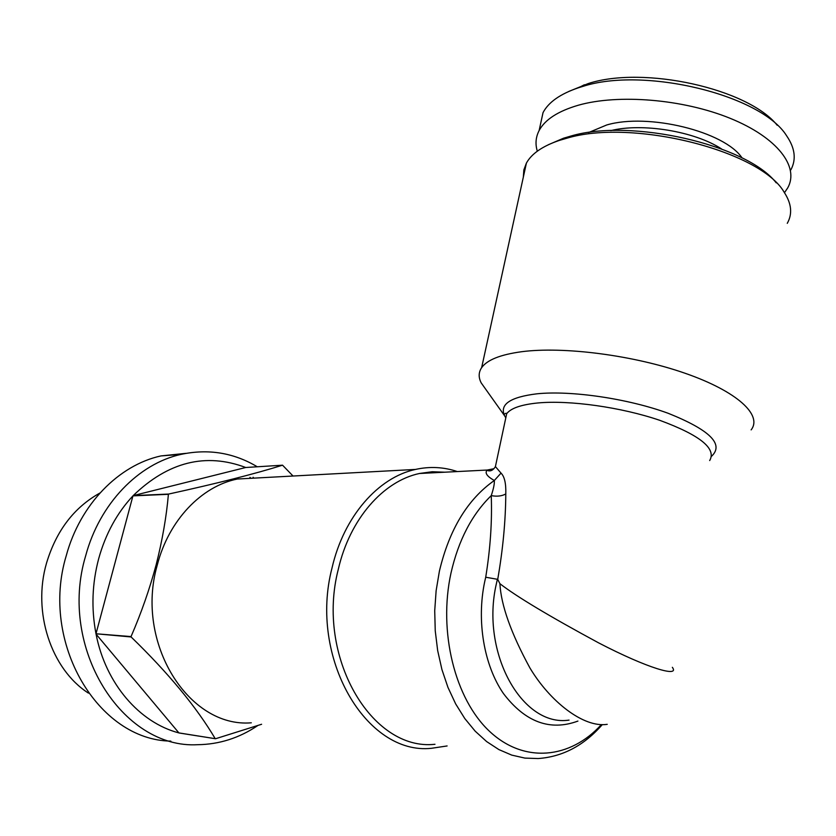 <?xml version="1.0" encoding="UTF-8"?>
<svg xmlns="http://www.w3.org/2000/svg" width="836" height="836" viewBox="0 0 836 836"><rect width="100%" height="100%" fill="white"/><g stroke="black" fill="none" stroke-linecap="round" stroke-linejoin="round"><path stroke-width="1.25" d="M88.417 693.107C51.08 669.197 32.196 611.983 46.565 562.983C56.305 530.703 74.101 507.379 99.965 493M742.107 157.994C724.572 131.44 648.099 112.735 606.706 124.982L588.575 132.558M790.866 169.844C796.436 159.425 795.026 148.097 786.666 135.871C761.512 94.834 643.615 66.284 582.347 86.568L578.397 87.79C560.298 93.914 548.51 102.191 543.034 112.63L539.92 126.894M784.471 192.698L787.69 187.943C799.634 166.866 777.459 137.491 730.121 118.304C682.928 99.056 618.201 93.872 578.387 105.211C558.093 111.125 544.999 119.579 539.126 130.552C535.73 137.125 535.124 144.001 537.318 151.191M777.219 125.275C747.823 88.438 643.365 65.49 588.168 83.59L568.867 91.406M444.877 472.204L432.202 471.744L419.453 473.489C383.296 481.108 349.761 519.01 338.298 569.316C315.632 656.396 371.612 751.47 434.981 744.28M776.247 182.854C746.506 144.544 630.835 118.189 570.967 136.028L563.516 138.222L548.353 144.732M787.272 223.337C792.591 213.953 791.577 203.629 784.241 192.364C760.635 150.658 632.455 118.472 567.007 138.17L559.294 140.427C542.522 146.122 531.56 153.688 526.398 163.114L523.838 169.927L523.346 177.033M486.071 389.743L481.212 382.909C478.37 377.391 478.516 372.313 481.64 367.662C487.064 359.94 500.346 354.621 521.497 351.737C563.161 346.229 633.145 355.112 685.123 373.274C737.268 391.394 762.704 415.137 751.136 429.882M496.626 460.897L495.403 466.603L501.025 473.113C504.516 476.53 506.104 483.48 505.79 493.961C505.613 520.953 502.927 549.419 497.723 579.348L485.716 577.227C490.366 548.51 492.205 521.309 491.244 495.623C471.891 514.464 458.483 540.234 451.012 572.942C438.106 631.702 454.92 699.053 489.52 731.322C524.099 763.822 570.361 758.9 601.377 724.593M501.025 473.113L494.316 480.501C486.897 476.332 484.535 472.852 487.231 470.041L493.951 468.703M607.229 724.342C583.371 728.041 549.733 701.195 529.909 667.933C511.078 633.354 501.077 605.274 499.907 583.695C516.512 596.559 549.388 616.278 598.545 642.832C647.743 668.413 680.076 677.683 672.353 667.316M257.707 725.606C239.232 738.031 219.241 744.406 197.735 744.698C122.244 749.171 57.903 647.722 85.648 555.867C99.63 503.429 138.692 463.666 181.088 454.366C208.31 448.577 233.714 452.715 257.289 466.781M170.826 741.114C98.209 740.247 39.783 642.779 66.253 555.689C80.131 504.192 118.869 465.098 160.961 455.923L186.135 453.331M249.922 477.356L251.061 478.286M261.605 724.269L215.521 738.752L178.904 732.911L215.228 738.679C196.533 707.12 168.496 673.21 131.116 636.959L95.994 633.772C91.187 608.587 92.085 583.549 98.69 558.667C105.566 533.922 116.988 512.99 132.945 495.873L133.175 495.623C168.193 461.838 205.708 452.464 245.721 467.502L133.175 495.623L168.642 494.055C216.994 483.469 254.97 473.845 282.547 465.192L293.039 476.029M251.302 722.806C188.633 728.146 134.721 642.738 157.272 565.063C168.715 520.191 201.633 486.155 237.33 479.028L262.504 477.669M168.402 494.306L132.945 495.873L95.994 633.772L131.043 636.583C141.274 612.997 149.634 589.056 156.154 564.781C162.362 540.223 166.448 516.732 168.402 494.306L168.642 494.055M447.114 745.952L431.491 748.293C366.241 755.514 308.589 657.618 332.017 567.989C343.847 516.293 378.332 477.356 415.513 469.424C429.788 466.279 443.728 466.99 457.344 471.567M282.547 465.192L245.721 467.502M198.884 736.119L179.197 732.994M178.904 732.911C139.497 722.67 105.597 683.629 96.067 634.137L178.904 732.911M253.789 478.14L253.13 477.251M497.723 579.348L499.907 583.695M602.307 724.613C584.071 745.493 562.68 756.799 538.154 758.545L524.893 758.095L511.736 755.107L498.893 749.589L486.636 741.574L475.193 731.187L464.795 718.552L455.662 703.902L447.991 687.474L441.941 669.594L437.667 650.586L435.242 630.835L434.72 610.74L436.131 590.697L439.412 571.092C449.319 529.439 467.627 499.238 494.316 480.501C494.599 483.626 493.574 488.673 491.244 495.623C496.95 496.688 501.799 496.135 505.79 493.961M721.552 148.933C694.507 131.242 642.226 122.735 610.813 130.625M505.811 417.843L504.568 415.743C499.426 404.384 510.221 397.069 536.973 393.808C571.072 390.287 628.035 398.573 668.257 413.318C709.806 429.976 724.258 444.271 711.614 456.205M709.68 460.563C716.651 448.598 700.025 435.19 659.792 420.33C621.148 407.142 569.295 399.942 537.652 402.983C521.194 404.645 510.869 408.219 506.689 413.695L505.143 420.957M497.42 579.108L496.406 583.601C480.272 652.519 522.186 727.341 569.055 720.099M577.916 721.081C550.067 731.333 525.238 722.147 503.429 693.525C483.96 665.32 476.415 620.876 484.692 581.731L485.716 577.227M543.034 112.63L539.126 130.552M584.416 84.749L578.397 87.79M481.212 382.909L504.568 415.743C503.011 414.384 506.532 412.388 506.689 413.695L495.403 466.603M419.453 473.489L487.231 470.041L487.607 470.553C490.554 471.546 493.156 470.24 495.414 466.624M181.088 454.366L160.961 455.923M415.513 469.424L237.33 479.028M526.398 163.114L481.64 367.662M563.516 138.222L559.294 140.427"/></g></svg>
